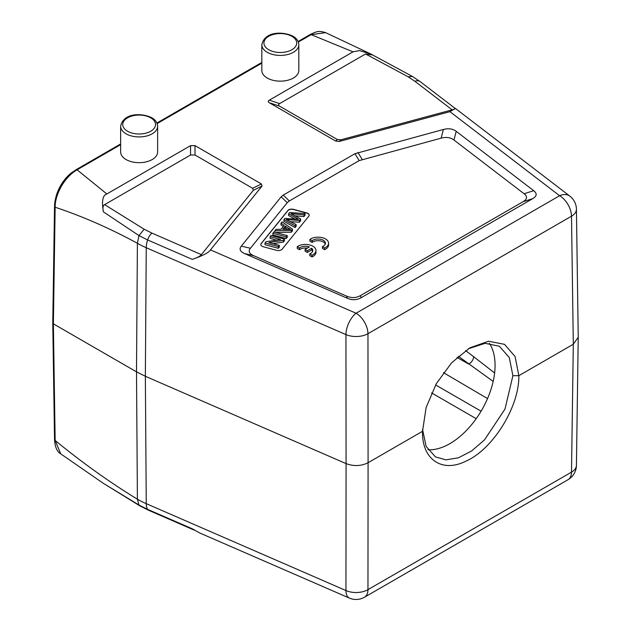 <?xml version="1.0" encoding="UTF-8"?>
<svg xmlns="http://www.w3.org/2000/svg" width="631" height="631" viewBox="0 0 631 631"><rect width="100%" height="100%" fill="white"/><g stroke="black" fill="none" stroke-linecap="round" stroke-linejoin="round"><path stroke-width="0.95" d="M60.773 453.886L103.129 483.188L138.994 505.037L137.4 499.208A84.073 48.989 -0.4 0 0 146.25 503.656L345.946 590.537A16.816 8.258 -66.5 0 0 349.361 598.078L199.672 532.958L192.281 528.802L147.607 509.359A8.408 4.133 113.5 0 0 148.632 510.282L139.932 505.912L103.295 483.283M54.534 439.633C55.031 447.095 57.105 451.835 60.75 453.87L55.149 440.477A2.098 1.215 -0.9 0 1 54.534 439.633L52.767 323.017L53.383 323.853L55.149 207.236C82.582 216.354 109.999 228.375 137.4 243.274L136.501 371.84L137.4 499.208C109.999 482.502 82.582 462.925 55.149 440.477L53.383 323.853L136.501 371.84L145.351 376.281L346.072 463.611L345.946 590.537A16.816 9.867 0.1 0 0 367.96 589.646L571.497 472.13A16.816 9.717 0.8 0 0 576.426 465.386L578.233 337.49M373.189 55.26L370.815 53.998L359.504 50.614L353.029 51.837L311.186 34.658L325.557 32.654M454.801 108.146L455.448 108.469L449.895 111.663L559.61 195.728A16.816 10.964 -52.5 0 1 569.84 196.107L455.448 108.469M414.946 81.328A8.408 5.482 127.5 0 1 420.033 81.509L412.327 76.383L372.629 54.976L365.57 53.974L408.123 76.801L414.946 81.328L452.159 109.849L340.827 139.822L337.262 139.459L335.724 141.076L269.319 102.743C267.875 101.883 267.875 101.023 269.319 100.171L353.029 51.837M365.57 53.974L279.62 103.602C278.161 104.47 278.161 105.33 279.62 106.174L337.262 139.459M449.895 111.663L339.281 141.439L335.724 141.076M120.639 143.963L76.043 169.707C70.364 173.651 66.878 176.696 65.585 178.841L59.503 188.125C56.333 194.38 54.676 200.461 54.534 206.361A2.098 1.215 -179.1 0 0 55.149 207.236C54.858 196.036 63.179 177.879 77.092 169.81L106.852 193.969L190.554 145.643L195.011 145.643L261.415 183.976L262.046 186.035L210.462 249.892C208.916 252.542 202.859 255.705 192.281 259.373C196.746 257.882 199.601 256.486 200.855 255.184L201.376 254.632L151.984 233.147L144.136 229.211L104.604 204.641L190.554 155.021L195.011 155.021L252.66 188.298L253.291 190.357L201.376 254.632M533.7 190.688L456.221 131.327C452.79 128.756 448.507 128.14 443.388 129.481L354.953 153.696L283.264 195.082L281.174 196.809L241.326 246.137C239.007 249.095 240.072 251.564 244.528 253.544L347.342 298.282C352.201 300.34 356.783 300.159 361.098 297.722L532.738 198.631C536.949 196.138 537.273 193.496 533.7 190.688L524.077 193.733L453.949 140.011C450.518 137.432 446.243 136.817 441.116 138.157L359.189 160.621L289.321 200.958L287.223 202.685L250.42 248.259C248.093 251.217 249.158 253.686 253.615 255.673L346.671 296.152C351.53 298.218 356.113 298.029 360.427 295.6L523.115 201.675C527.327 199.183 527.642 196.533 524.077 193.733M261.826 44.738L261.826 70.483A18.496 10.68 0 0 0 267.244 78.031A18.496 10.68 0 0 0 287.397 80.342A18.496 10.68 0 0 0 298.818 70.483L298.818 44.738A18.496 10.68 180 0 1 287.397 54.605A18.496 10.68 180 0 1 267.244 52.286A18.496 10.68 180 0 1 266.503 51.837A18.496 10.68 180 0 1 261.826 44.738C264.649 31.037 283.287 31.369 292.965 36.227C296.602 38.246 298.55 41.086 298.818 44.738M120.639 126.247L120.639 151.992A18.496 10.68 0 0 0 126.058 159.54A18.496 10.68 0 0 0 146.211 161.859A18.496 10.68 0 0 0 157.632 151.992L157.632 126.247A18.496 10.68 180 0 1 146.211 136.115A18.496 10.68 180 0 1 126.058 133.804A18.496 10.68 180 0 1 125.324 133.354A18.496 10.68 180 0 1 120.639 126.247C123.463 112.547 142.101 112.878 151.779 117.737C155.415 119.756 157.364 122.595 157.632 126.247M106.852 193.969C102.656 195.263 101.52 201.234 103.429 211.882L138.994 235.615L137.4 243.274A84.073 48.082 -179.6 0 0 146.25 247.723L145.351 376.281L146.25 503.656A16.816 8.258 113.5 0 0 147.607 509.359L138.994 505.037L139.94 505.912M103.429 211.882C102.53 207.773 102.924 205.359 104.604 204.641M578.233 337.293L573.311 344.234L571.497 472.13A16.816 9.71 -120 0 1 568.018 479.71A16.816 16.816 0 0 0 576.426 465.331M349.361 598.078A16.816 16.816 0 0 0 364.473 597.226A16.816 9.71 60 0 0 367.96 589.646L368.086 462.72L422.541 431.281L422.541 431.864M422.541 430.066L422.541 431.281C421.658 458.721 441.471 473.368 465.788 461.222C492.953 449.477 519.455 406.538 518.848 375.682L573.311 344.234L571.497 216.196L367.96 333.712A16.816 9.552 179.9 0 1 345.946 334.604L146.25 247.723A16.816 8.258 113.5 0 1 147.607 239.938L138.994 235.615L144.136 229.211M468.36 348.754L485.113 343.319L499.373 346.261L509.264 357.532L512.9 375.682L504.989 409.077L484.561 439.823L471.625 450.96L458.437 457.798L446.022 459.857L435.477 456.923L426.138 446.425L422.549 429.498M512.9 375.682L518.848 375.682L515.085 356.539L504.5 344.337L488.552 341.237L469.85 347.855L451.701 362.691L436.368 383.593L426.13 407.484L422.541 431.281M210.462 249.892L356.065 313.236A16.816 9.71 60 0 1 367.96 333.712L368.086 462.72C361.129 466.167 353.794 466.467 346.072 463.611L345.946 334.604A16.816 8.258 -66.5 0 1 356.065 313.236L559.61 195.728A16.816 9.71 -120 0 1 571.497 216.196A16.816 9.694 179.2 0 0 576.426 209.232L578.233 337.254M489.348 343.288A63.897 36.89 -60 0 1 495.067 365.381A63.897 36.89 -60 0 1 427.999 449.745M72.636 171.987A28.166 16.256 120 0 0 55.591 198.481M457.01 357.438L468.604 364.016A6.302 4.141 127 0 0 473.597 356.649L465.568 350.591M458.327 356.263L493.174 381.416M454.423 108.027C455.598 108.564 454.841 109.171 452.159 109.849M287.862 210.517L261.21 243.511A4.204 2.429 0 0 0 260.816 244.536A4.204 2.429 0 0 0 262.054 246.248A4.204 2.429 0 0 0 263.245 246.737L276.583 250.326A4.204 2.429 0 0 0 282.167 249.15L308.811 216.157A4.204 2.429 0 0 0 309.206 215.132A4.204 2.429 0 0 0 307.975 213.412A4.204 2.429 0 0 0 306.776 212.931L293.447 209.342A4.204 2.429 0 0 0 287.862 210.517L287.862 210.691A4.204 2.429 180 0 1 293.447 209.516L306.776 213.104A4.204 2.429 180 0 1 307.975 213.586A4.204 2.429 180 0 1 309.206 215.218M322.394 246.642L322.394 248.354L324.657 249.663A10.506 6.065 0 0 0 328.593 244.931L328.593 243.219A10.506 6.065 0 0 0 321.565 237.493A10.506 6.065 0 0 0 309.884 239.417L312.132 240.719A7.343 4.236 180 0 1 320.335 239.196A7.343 4.236 180 0 1 325.383 243.227A7.343 4.236 180 0 1 322.394 246.642L324.657 247.951A10.506 6.065 0 0 0 328.593 243.219M309.884 239.417L309.884 241.137L312.132 242.43L312.132 240.719M325.233 244.079A7.343 4.236 0 0 0 319.609 240.797A7.343 4.236 0 0 0 312.132 242.43M309.774 253.907L309.774 255.626L312.037 256.935A10.506 6.065 0 0 0 315.973 252.203L315.973 250.483A10.506 6.065 0 0 0 308.953 244.765A10.506 6.065 0 0 0 297.264 246.689L299.512 247.983A7.343 4.236 180 0 1 309.387 246.926L305.065 249.419L307.313 250.72L311.627 248.228A7.343 4.236 180 0 1 312.771 250.491A7.343 4.236 180 0 1 309.774 253.907L312.037 255.216A10.506 6.065 0 0 0 315.973 250.483M297.264 246.689L297.264 248.409L299.512 249.702L299.512 247.983M307.321 248.117A7.343 4.236 0 0 0 299.512 249.702M305.065 249.419L305.065 251.138L307.313 252.432L311.627 249.939L311.627 248.228M312.613 251.351A7.343 4.236 0 0 0 311.627 249.939M260.824 244.623A4.204 2.429 180 0 1 261.21 243.676L287.862 210.691M280.992 223.216L282.073 221.875L292.453 229.124L291.356 230.489L274.871 230.796L276.031 229.361L280.969 229.337L284.187 225.354L280.992 223.216L280.992 224.936L283.287 226.466M275.668 232.492L291.356 232.2L292.453 230.843L292.453 229.124M270.107 236.696L271.085 235.481L284.415 239.07L283.374 240.372L268.861 242.549L279.336 245.372L278.358 246.579L265.02 242.99L266.069 241.697L280.59 239.512L270.107 236.696L270.107 238.408L276.496 240.127M265.02 242.99L265.02 244.702L278.358 248.298L279.336 247.084L279.336 245.372M272.955 243.653L283.374 242.083L284.415 240.79L284.415 239.07M286.198 236.87L272.868 233.273L272.868 234.992L286.198 238.581L287.223 237.319L287.223 235.608L286.198 236.87L286.198 238.581M295.111 225.835L283.887 219.635L283.887 221.347L295.111 227.554L296.136 226.284L296.136 224.565L295.111 225.835L295.111 227.554M290.544 221.686L299.425 222.207L300.656 220.692L300.656 218.973L299.425 220.495L299.425 222.207M294.969 215.778L303.961 216.591L305.002 215.305L305.002 213.586L303.961 214.879L303.961 216.591M283.887 219.635L284.873 218.413L298.455 219.265L288.588 213.814L288.588 215.526L294.898 219.036M291.356 230.489L291.356 232.2M274.871 230.796L274.871 232.279M288.399 228.201L285.33 226.103L282.72 229.329L290.528 229.4L288.399 228.201L288.399 229.337M285.33 226.103L285.33 227.815L287.539 229.329M284.108 229.329L285.33 227.815M283.374 240.372L283.374 242.083M278.358 246.579L278.358 248.298M272.868 233.273L273.886 232.011L287.223 235.608M288.588 213.814L289.629 212.521L305.002 213.586M303.961 214.879L290.994 213.641L300.656 218.973M299.425 220.495L286.261 219.509L296.136 224.565M324.657 249.663L324.657 247.951M312.037 256.935L312.037 255.216M307.313 252.432L307.313 250.72M298.337 42.08L311.186 34.658A2.098 1.215 -120 0 0 310.136 34.555C317.393 31.085 319.01 30.69 325.572 32.623M412.319 76.39L408.123 76.801M279.62 103.602L269.319 100.171M261.826 63.155L157.151 123.589M120.639 144.673L77.092 169.81A2.098 1.215 60 0 0 76.043 169.707M190.554 145.643L190.554 155.021M195.011 155.021L195.011 145.643M261.415 183.976L252.66 188.298M151.984 233.147A8.408 4.133 113.5 0 0 147.607 239.938L192.281 259.373M253.291 190.357L262.046 186.035M431.58 392.916L476.208 418.676M494.617 372.984L473.597 356.649M487.542 398.563L443.451 372.661M481.082 411.199L435.611 384.942M269.319 102.743L279.62 106.174M339.281 141.439L340.827 139.822M453.949 140.011L456.221 131.327M523.115 201.675L532.738 198.631M361.098 297.722L360.427 295.6M244.528 253.544L253.615 255.673M346.671 296.152L347.342 298.282M250.42 248.259L241.326 246.137M281.174 196.809L287.223 202.685M289.321 200.958L283.264 195.082M354.953 153.696L359.189 160.621M362.178 159.414L357.943 152.481M443.388 129.481L441.116 138.157M297.114 219.178L297.114 218.563M291.908 36.33A16.39 9.465 180 0 1 291.908 49.715A16.39 9.465 180 0 1 268.727 49.715A16.39 9.465 180 0 1 268.727 36.33A16.39 9.465 180 0 1 291.908 36.33M150.73 117.839A16.39 9.465 180 0 1 150.73 131.224A16.39 9.465 180 0 1 127.541 131.224A16.39 9.465 180 0 1 127.541 117.839A16.39 9.465 180 0 1 150.73 117.839M364.473 597.226L568.018 479.71M54.534 206.361L52.767 322.985M370.815 53.998L325.604 32.638M310.136 34.555L298.108 41.504M261.826 62.445L156.922 123.013M576.426 209.271A16.816 16.816 0 0 0 569.84 196.107M420.057 81.525L454.935 108.248M194.553 530.261L148.632 510.282"/></g></svg>
